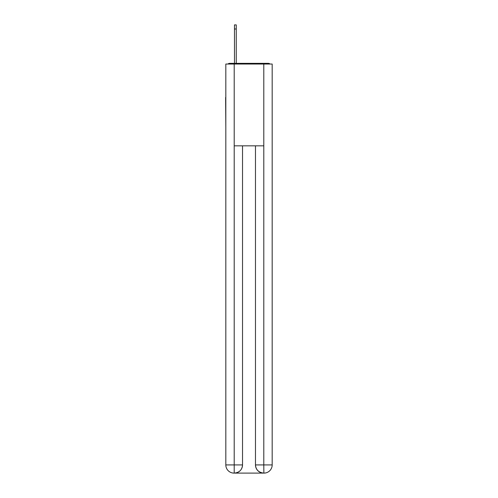<?xml version="1.0" encoding="UTF-8"?>
<svg xmlns="http://www.w3.org/2000/svg" width="498" height="498" viewBox="0 0 498 498"><rect width="100%" height="100%" fill="white"/><g stroke="black" fill="none" stroke-linecap="round" stroke-linejoin="round"><path stroke-width="0.75" d="M272.182 127.849L272.182 70.305M225.818 97.44L225.818 70.305M225.613 97.44L225.818 127.849M270.097 64.037A2.727 2.727 0 0 0 268.291 63.352L229.709 63.352A2.727 2.727 0 0 0 227.903 64.037M229.709 63.352L234.477 63.352L234.477 24.9L236.251 24.9L236.251 63.352L238.361 63.352M259.639 63.352L268.291 63.352M234.203 64.037L225.818 64.037L225.818 464.92A8.18 8.18 0 0 0 234.004 473.1L263.66 473.1A8.18 8.18 0 0 1 255.474 464.92L255.474 145.846L255.474 464.92C255.891 469.739 258.618 472.465 263.66 473.1L263.996 473.1A8.18 8.18 0 0 0 272.182 464.92L272.182 64.037L234.203 64.037L234.203 145.846L263.797 145.846L263.797 64.037M242.526 145.846L242.526 464.92A8.18 8.18 0 0 1 234.34 473.1C239.401 472.571 242.128 469.844 242.526 464.92L242.526 145.846M255.474 464.92L263.797 464.92L263.859 473.1M225.818 464.92A8.18 8.18 0 0 0 234.004 473.1A8.18 8.18 0 0 1 225.818 464.92L234.203 464.92L234.203 473.1M242.526 464.92L234.203 464.92L234.203 145.846M263.797 145.846L263.797 464.92L272.182 464.92M234.477 28.99L236.251 28.99"/></g></svg>
